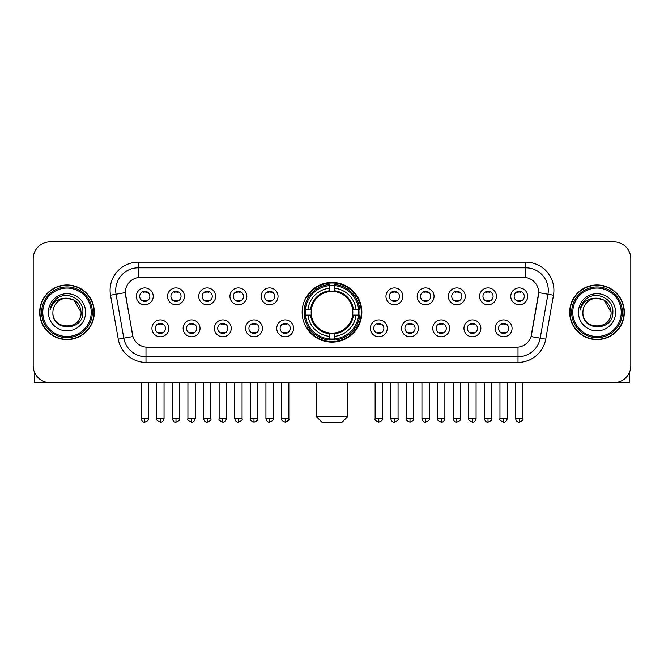 <?xml version="1.0" encoding="UTF-8"?>
<svg xmlns="http://www.w3.org/2000/svg" width="664" height="664" viewBox="0 0 664 664"><rect width="100%" height="100%" fill="white"/><g stroke="black" fill="none" stroke-linecap="round" stroke-linejoin="round"><path stroke-width="1" d="M302.145 312.287A29.855 29.855 0 0 0 332 342.134A29.855 29.855 0 0 0 361.855 312.287A29.855 29.855 0 0 0 332 282.432A29.855 29.855 0 0 0 302.145 312.287M200.03 328.34A8.449 8.449 0 0 1 191.581 336.789A8.449 8.449 0 0 1 183.131 328.34A8.449 8.449 0 0 1 191.581 319.89A8.449 8.449 0 0 1 200.03 328.34M186.518 328.34A5.071 5.071 0 0 0 191.581 333.411A5.071 5.071 0 0 0 196.652 328.34A5.071 5.071 0 0 0 191.581 323.268A5.071 5.071 0 0 0 186.518 328.34M231.238 328.34A8.449 8.449 0 0 1 222.789 336.789A8.449 8.449 0 0 1 214.339 328.34A8.449 8.449 0 0 1 222.789 319.89A8.449 8.449 0 0 1 231.238 328.34M217.717 328.34A5.071 5.071 0 0 0 222.789 333.411A5.071 5.071 0 0 0 227.86 328.34A5.071 5.071 0 0 0 222.789 323.268A5.071 5.071 0 0 0 217.717 328.34M262.438 328.34A8.449 8.449 0 0 1 253.988 336.789A8.449 8.449 0 0 1 245.539 328.34A8.449 8.449 0 0 1 253.988 319.89A8.449 8.449 0 0 1 262.438 328.34M248.925 328.34A5.071 5.071 0 0 0 253.988 333.411A5.071 5.071 0 0 0 259.06 328.34A5.071 5.071 0 0 0 253.988 323.268A5.071 5.071 0 0 0 248.925 328.34M293.646 328.34A8.449 8.449 0 0 1 285.196 336.789A8.449 8.449 0 0 1 276.747 328.34A8.449 8.449 0 0 1 285.196 319.89A8.449 8.449 0 0 1 293.646 328.34M280.125 328.34A5.071 5.071 0 0 0 285.196 333.411A5.071 5.071 0 0 0 290.268 328.34A5.071 5.071 0 0 0 285.196 323.268A5.071 5.071 0 0 0 280.125 328.34M387.253 328.34A8.449 8.449 0 0 1 378.804 336.789A8.449 8.449 0 0 1 370.354 328.34A8.449 8.449 0 0 1 378.804 319.89A8.449 8.449 0 0 1 387.253 328.34M373.732 328.34A5.071 5.071 0 0 0 378.804 333.411A5.071 5.071 0 0 0 383.875 328.34A5.071 5.071 0 0 0 378.804 323.268A5.071 5.071 0 0 0 373.732 328.34M418.461 328.34A8.449 8.449 0 0 1 410.012 336.789A8.449 8.449 0 0 1 401.562 328.34A8.449 8.449 0 0 1 410.012 319.89A8.449 8.449 0 0 1 418.461 328.34M404.94 328.34A5.071 5.071 0 0 0 410.012 333.411A5.071 5.071 0 0 0 415.075 328.34A5.071 5.071 0 0 0 410.012 323.268A5.071 5.071 0 0 0 404.94 328.34M449.661 328.34A8.449 8.449 0 0 1 441.211 336.789A8.449 8.449 0 0 1 432.762 328.34A8.449 8.449 0 0 1 441.211 319.89A8.449 8.449 0 0 1 449.661 328.34M436.14 328.34A5.071 5.071 0 0 0 441.211 333.411A5.071 5.071 0 0 0 446.283 328.34A5.071 5.071 0 0 0 441.211 323.268A5.071 5.071 0 0 0 436.14 328.34M480.869 328.34A8.449 8.449 0 0 1 472.419 336.789A8.449 8.449 0 0 1 463.97 328.34A8.449 8.449 0 0 1 472.419 319.89A8.449 8.449 0 0 1 480.869 328.34M467.348 328.34A5.071 5.071 0 0 0 472.419 333.411A5.071 5.071 0 0 0 477.482 328.34A5.071 5.071 0 0 0 472.419 323.268A5.071 5.071 0 0 0 467.348 328.34M512.068 328.34A8.449 8.449 0 0 1 503.619 336.789A8.449 8.449 0 0 1 495.17 328.34A8.449 8.449 0 0 1 503.619 319.89A8.449 8.449 0 0 1 512.068 328.34M498.548 328.34A5.071 5.071 0 0 0 503.619 333.411A5.071 5.071 0 0 0 508.69 328.34A5.071 5.071 0 0 0 503.619 323.268A5.071 5.071 0 0 0 498.548 328.34M168.83 328.34A8.449 8.449 0 0 1 160.381 336.789A8.449 8.449 0 0 1 151.931 328.34A8.449 8.449 0 0 1 160.381 319.89A8.449 8.449 0 0 1 168.83 328.34M155.31 328.34A5.071 5.071 0 0 0 160.381 333.411A5.071 5.071 0 0 0 165.452 328.34A5.071 5.071 0 0 0 160.381 323.268A5.071 5.071 0 0 0 155.31 328.34M184.434 296.343A8.449 8.449 0 0 1 175.985 304.793A8.449 8.449 0 0 1 167.535 296.343A8.449 8.449 0 0 1 175.985 287.902A8.449 8.449 0 0 1 184.434 296.343M170.914 296.343A5.071 5.071 0 0 0 175.985 301.414A5.071 5.071 0 0 0 181.048 296.343A5.071 5.071 0 0 0 175.985 291.28A5.071 5.071 0 0 0 170.914 296.343M215.634 296.343A8.449 8.449 0 0 1 207.185 304.793A8.449 8.449 0 0 1 198.735 296.343A8.449 8.449 0 0 1 207.185 287.902A8.449 8.449 0 0 1 215.634 296.343M202.113 296.343A5.071 5.071 0 0 0 207.185 301.414A5.071 5.071 0 0 0 212.256 296.343A5.071 5.071 0 0 0 207.185 291.28A5.071 5.071 0 0 0 202.113 296.343M246.834 296.343A8.449 8.449 0 0 1 238.393 304.793A8.449 8.449 0 0 1 229.943 296.343A8.449 8.449 0 0 1 238.393 287.902A8.449 8.449 0 0 1 246.834 296.343M233.321 296.343A5.071 5.071 0 0 0 238.393 301.414A5.071 5.071 0 0 0 243.456 296.343A5.071 5.071 0 0 0 238.393 291.28A5.071 5.071 0 0 0 233.321 296.343M278.042 296.343A8.449 8.449 0 0 1 269.592 304.793A8.449 8.449 0 0 1 261.143 296.343A8.449 8.449 0 0 1 269.592 287.902A8.449 8.449 0 0 1 278.042 296.343M264.521 296.343A5.071 5.071 0 0 0 269.592 301.414A5.071 5.071 0 0 0 274.664 296.343A5.071 5.071 0 0 0 269.592 291.28A5.071 5.071 0 0 0 264.521 296.343M402.857 296.343A8.449 8.449 0 0 1 394.408 304.793A8.449 8.449 0 0 1 385.958 296.343A8.449 8.449 0 0 1 394.408 287.902A8.449 8.449 0 0 1 402.857 296.343M389.336 296.343A5.071 5.071 0 0 0 394.408 301.414A5.071 5.071 0 0 0 399.479 296.343A5.071 5.071 0 0 0 394.408 291.28A5.071 5.071 0 0 0 389.336 296.343M434.057 296.343A8.449 8.449 0 0 1 425.607 304.793A8.449 8.449 0 0 1 417.166 296.343A8.449 8.449 0 0 1 425.607 287.902A8.449 8.449 0 0 1 434.057 296.343M420.544 296.343A5.071 5.071 0 0 0 425.607 301.414A5.071 5.071 0 0 0 430.679 296.343A5.071 5.071 0 0 0 425.607 291.28A5.071 5.071 0 0 0 420.544 296.343M465.265 296.343A8.449 8.449 0 0 1 456.815 304.793A8.449 8.449 0 0 1 448.366 296.343A8.449 8.449 0 0 1 456.815 287.902A8.449 8.449 0 0 1 465.265 296.343M451.744 296.343A5.071 5.071 0 0 0 456.815 301.414A5.071 5.071 0 0 0 461.887 296.343A5.071 5.071 0 0 0 456.815 291.28A5.071 5.071 0 0 0 451.744 296.343M496.464 296.343A8.449 8.449 0 0 1 488.015 304.793A8.449 8.449 0 0 1 479.566 296.343A8.449 8.449 0 0 1 488.015 287.902A8.449 8.449 0 0 1 496.464 296.343M482.952 296.343A5.071 5.071 0 0 0 488.015 301.414A5.071 5.071 0 0 0 493.086 296.343A5.071 5.071 0 0 0 488.015 291.28A5.071 5.071 0 0 0 482.952 296.343M527.673 296.343A8.449 8.449 0 0 1 519.223 304.793A8.449 8.449 0 0 1 510.774 296.343A8.449 8.449 0 0 1 519.223 287.902A8.449 8.449 0 0 1 527.673 296.343M514.152 296.343A5.071 5.071 0 0 0 519.223 301.414A5.071 5.071 0 0 0 524.294 296.343A5.071 5.071 0 0 0 519.223 291.28A5.071 5.071 0 0 0 514.152 296.343M153.226 296.343A8.449 8.449 0 0 1 144.777 304.793A8.449 8.449 0 0 1 136.327 296.343A8.449 8.449 0 0 1 144.777 287.902A8.449 8.449 0 0 1 153.226 296.343M139.706 296.343A5.071 5.071 0 0 0 144.777 301.414A5.071 5.071 0 0 0 149.848 296.343A5.071 5.071 0 0 0 144.777 291.28A5.071 5.071 0 0 0 139.706 296.343M118.258 339.146L110.514 295.214A28.162 28.162 0 0 1 138.245 262.156L525.755 262.156A28.162 28.162 0 0 1 553.486 295.214L545.742 339.146A28.162 28.162 0 0 1 518.011 362.411L145.989 362.411A28.162 28.162 0 0 1 118.258 339.146L132.941 336.557L125.521 295.214A15.206 15.206 0 0 1 140.494 277.369L523.506 277.369A15.206 15.206 0 0 1 538.479 295.214L531.524 334.639A15.206 15.206 0 0 1 516.55 347.206L147.45 347.206A15.206 15.206 0 0 1 132.476 334.639L125.288 292.608L116.059 294.235A22.526 22.526 0 0 1 138.245 267.791L525.755 267.791A22.526 22.526 0 0 1 547.941 294.235L540.197 338.167A22.526 22.526 0 0 1 518.011 356.784L145.989 356.784A22.526 22.526 0 0 1 123.803 338.167L116.059 294.235A22.526 22.526 0 0 1 115.719 290.317M304.826 315.101A27.315 27.315 0 0 1 304.826 309.474M39.674 312.287A27.315 27.315 0 0 0 66.998 339.603A27.315 27.315 0 0 0 94.313 312.287A27.315 27.315 0 0 0 66.998 284.972A27.315 27.315 0 0 0 39.674 312.287M569.687 312.287A27.315 27.315 0 0 0 597.002 339.603A27.315 27.315 0 0 0 624.326 312.287A27.315 27.315 0 0 0 597.002 284.972A27.315 27.315 0 0 0 569.687 312.287M138.245 262.156L138.245 277.535L525.755 277.535L525.755 262.156M125.288 292.575L125.454 290.317M516.55 347.206L147.45 347.206M553.486 295.214L538.711 292.608L531.059 336.557L545.742 339.146M531.524 334.639L531.432 335.121M132.568 335.121L132.476 334.639M630.8 258.777A16.899 16.899 0 0 0 613.901 241.879L50.099 241.879A16.899 16.899 0 0 0 33.2 258.777L33.2 365.798A16.899 16.899 0 0 0 50.099 382.688L613.901 382.688A16.899 16.899 0 0 0 630.8 365.798L630.8 258.777L630.8 365.798M33.2 258.777L33.2 365.798M613.901 241.879L50.099 241.879M50.099 382.688L613.901 382.688M34.329 371.865L34.329 382.688L99.666 382.688M91.217 312.287A24.219 24.219 0 0 0 66.998 288.068A24.219 24.219 0 0 0 42.778 312.287A24.219 24.219 0 0 0 66.998 336.507A24.219 24.219 0 0 0 91.217 312.287M92.337 312.287A25.348 25.348 0 0 0 66.998 286.939A25.348 25.348 0 0 0 41.649 312.287A25.348 25.348 0 0 0 66.998 337.636A25.348 25.348 0 0 0 92.337 312.287M94.031 312.287A27.033 27.033 0 0 0 66.998 285.254A27.033 27.033 0 0 0 39.956 312.287A27.033 27.033 0 0 0 66.998 339.321A27.033 27.033 0 0 0 94.031 312.287M81.074 312.287C80.236 303.73 75.547 299.041 66.998 298.202L74.036 300.095L81.074 312.287L74.036 300.095L66.998 298.202L74.036 300.095L81.074 312.287L74.036 300.095L66.998 298.202L74.036 300.095L81.074 312.287C81.938 330.448 52.049 330.448 52.912 312.287C51.659 331.826 83.515 331.394 82.851 312.287C83.896 298.875 66.325 290.351 56.199 298.991C52.663 301.937 50.597 305.689 49.991 310.237C52.647 301.854 58.316 297.837 66.998 298.202L74.036 300.095L81.074 312.287C81.938 330.448 52.049 330.448 52.912 312.287C52.049 330.448 81.938 330.448 81.074 312.287C81.938 330.448 52.049 330.448 52.912 312.287C52.049 330.448 81.938 330.448 81.074 312.287C81.938 330.448 52.049 330.448 52.912 312.287C52.049 330.448 81.938 330.448 81.074 312.287C81.938 330.448 52.049 330.448 52.912 312.287C52.049 330.448 81.938 330.448 81.074 312.287C81.938 330.448 52.049 330.448 52.912 312.287C52.049 330.448 81.938 330.448 81.074 312.287C81.938 330.448 52.049 330.448 52.912 312.287C52.049 330.448 81.938 330.448 81.074 312.287C81.938 330.448 52.049 330.448 52.912 312.287A14.085 14.085 0 0 1 66.998 298.202L74.036 300.095L81.074 312.287C81.639 323.219 67.587 330.473 59.013 323.883M48.406 312.287A18.584 18.584 0 0 0 66.998 330.871A18.584 18.584 0 0 0 85.581 312.287A18.584 18.584 0 0 0 66.998 293.695A18.584 18.584 0 0 0 48.406 312.287M56.191 298.991L52.041 303.929M51.784 304.411L52.157 303.73L51.784 304.411M342.134 422.121L321.866 422.121L316.23 416.486L347.77 416.486L342.134 422.121M352.65 315.101A20.841 20.841 0 0 0 334.814 291.637L334.814 291.637A20.841 20.841 0 0 0 311.35 315.101A20.841 20.841 0 0 0 352.65 315.101L353.48 315.101L352.65 315.101A20.841 20.841 0 0 1 334.814 332.938L334.814 336.341A24.219 24.219 0 0 0 356.053 315.101L359.797 315.101A27.938 27.938 0 0 1 334.814 340.084L334.814 338.947A26.809 26.809 0 0 0 358.66 315.101M305.398 315.101A26.751 26.751 0 0 1 305.398 309.474M334.814 285.678A26.751 26.751 0 0 0 329.186 285.678M358.601 309.474A26.751 26.751 0 0 1 358.601 315.101M359.797 309.474A27.938 27.938 0 0 0 334.814 284.491L334.814 285.628A26.809 26.809 0 0 1 358.66 309.474L359.797 309.474M304.203 315.101A27.938 27.938 0 0 0 329.186 340.084L329.186 338.947A26.809 26.809 0 0 1 305.34 315.101L304.203 315.101M358.66 309.474L356.053 309.474A24.219 24.219 0 0 0 334.814 288.234L334.814 285.628M334.814 338.947L334.814 336.341M305.34 315.101L307.947 315.101A24.219 24.219 0 0 0 329.186 336.341L329.186 338.947M334.814 288.234L334.814 290.807A21.663 21.663 0 0 1 353.48 309.474L356.053 309.474M356.053 315.101L353.48 315.101A21.663 21.663 0 0 1 334.814 333.768M329.186 336.341L329.186 332.938A20.841 20.841 0 0 1 311.35 315.101L307.947 315.101M352.65 309.474L353.48 309.474M334.814 338.889A26.751 26.751 0 0 1 329.186 338.889M329.186 284.491A27.938 27.938 0 0 0 304.203 309.474L305.34 309.474A26.809 26.809 0 0 1 329.186 285.628L329.186 284.491M329.186 285.628L329.186 288.234A24.219 24.219 0 0 0 307.947 309.474L305.34 309.474M329.186 291.604L329.186 288.234M307.947 309.474L310.52 309.474A21.663 21.663 0 0 1 329.186 290.807M329.186 332.938L329.186 333.768A21.663 21.663 0 0 1 310.52 315.101M308.569 297.082L306.967 297.082A29.291 29.291 0 0 1 361.291 312.287A29.291 29.291 0 0 1 306.967 327.493L308.569 327.493M143.092 301.124L143.092 300.327A4.324 4.324 0 0 0 146.47 300.327L146.47 301.124M146.47 291.571L146.47 292.368A4.324 4.324 0 0 0 143.092 292.368L143.092 291.571M174.292 301.124L174.292 300.327A4.324 4.324 0 0 0 177.67 300.327L177.67 301.124M177.67 291.571L177.67 292.368A4.324 4.324 0 0 0 174.292 292.368L174.292 291.571M205.5 301.124L205.5 300.327A4.324 4.324 0 0 0 208.878 300.327L208.878 301.124M208.878 291.571L208.878 292.368A4.324 4.324 0 0 0 205.5 292.368L205.5 291.571M236.699 301.124L236.699 300.327A4.324 4.324 0 0 0 240.077 300.327L240.077 301.124M240.077 291.571L240.077 292.368A4.324 4.324 0 0 0 236.699 292.368L236.699 291.571M267.899 301.124L267.899 300.327A4.324 4.324 0 0 0 271.286 300.327L271.286 301.124M271.286 291.571L271.286 292.368A4.324 4.324 0 0 0 267.899 292.368L267.899 291.571M392.714 301.124L392.714 300.327A4.324 4.324 0 0 0 396.101 300.327L396.101 301.124M396.101 291.571L396.101 292.368A4.324 4.324 0 0 0 392.714 292.368L392.714 291.571M423.922 301.124L423.922 300.327A4.324 4.324 0 0 0 427.301 300.327L427.301 301.124M427.301 291.571L427.301 292.368A4.324 4.324 0 0 0 423.922 292.368L423.922 291.571M455.122 301.124L455.122 300.327A4.324 4.324 0 0 0 458.5 300.327L458.5 301.124M458.5 291.571L458.5 292.368A4.324 4.324 0 0 0 455.122 292.368L455.122 291.571M486.33 301.124L486.33 300.327A4.324 4.324 0 0 0 489.708 300.327L489.708 301.124M489.708 291.571L489.708 292.368A4.324 4.324 0 0 0 486.33 292.368L486.33 291.571M517.53 301.124L517.53 300.327A4.324 4.324 0 0 0 520.908 300.327L520.908 301.124M520.908 291.571L520.908 292.368A4.324 4.324 0 0 0 517.53 292.368L517.53 291.571M158.688 333.12L158.688 332.315A4.324 4.324 0 0 0 162.066 332.315L162.066 333.12M162.066 323.559L162.066 324.364A4.324 4.324 0 0 0 158.688 324.364L158.688 323.559M189.896 333.12L189.896 332.315A4.324 4.324 0 0 0 193.274 332.315L193.274 333.12M193.274 323.559L193.274 324.364A4.324 4.324 0 0 0 189.896 324.364L189.896 323.559M221.095 333.12L221.095 332.315A4.324 4.324 0 0 0 224.473 332.315L224.473 333.12M224.473 323.559L224.473 324.364A4.324 4.324 0 0 0 221.095 324.364L221.095 323.559M252.303 333.12L252.303 332.315A4.324 4.324 0 0 0 255.681 332.315L255.681 333.12M255.681 323.559L255.681 324.364A4.324 4.324 0 0 0 252.303 324.364L252.303 323.559M283.503 333.12L283.503 332.315A4.324 4.324 0 0 0 286.881 332.315L286.881 333.12M286.881 323.559L286.881 324.364A4.324 4.324 0 0 0 283.503 324.364L283.503 323.559M377.119 333.12L377.119 332.315A4.324 4.324 0 0 0 380.497 332.315L380.497 333.12M380.497 323.559L380.497 324.364A4.324 4.324 0 0 0 377.119 324.364L377.119 323.559M408.318 333.12L408.318 332.315A4.324 4.324 0 0 0 411.697 332.315L411.697 333.12M411.697 323.559L411.697 324.364A4.324 4.324 0 0 0 408.318 324.364L408.318 323.559M439.526 333.12L439.526 332.315A4.324 4.324 0 0 0 442.905 332.315L442.905 333.12M442.905 323.559L442.905 324.364A4.324 4.324 0 0 0 439.526 324.364L439.526 323.559M470.726 333.12L470.726 332.315A4.324 4.324 0 0 0 474.104 332.315L474.104 333.12M474.104 323.559L474.104 324.364A4.324 4.324 0 0 0 470.726 324.364L470.726 323.559M501.934 333.12L501.934 332.315A4.324 4.324 0 0 0 505.312 332.315L505.312 333.12M505.312 323.559L505.312 324.364A4.324 4.324 0 0 0 501.934 324.364L501.934 323.559M629.671 371.865L629.671 382.688L564.334 382.688M621.222 312.287A24.219 24.219 0 0 0 597.002 288.068A24.219 24.219 0 0 0 572.783 312.287A24.219 24.219 0 0 0 597.002 336.507A24.219 24.219 0 0 0 621.222 312.287M622.351 312.287A25.348 25.348 0 0 0 597.002 286.939A25.348 25.348 0 0 0 571.663 312.287A25.348 25.348 0 0 0 597.002 337.636A25.348 25.348 0 0 0 622.351 312.287M624.044 312.287A27.033 27.033 0 0 0 597.002 285.254A27.033 27.033 0 0 0 569.969 312.287A27.033 27.033 0 0 0 597.002 339.321A27.033 27.033 0 0 0 624.044 312.287M582.926 312.287A14.085 14.085 0 0 1 597.002 298.202L604.049 300.095L611.087 312.287L604.049 300.095L597.002 298.202L604.049 300.095L611.087 312.287L604.049 300.095L597.002 298.202L604.049 300.095L611.087 312.287L604.049 300.095L597.002 298.202L604.049 300.095L611.087 312.287C611.951 330.448 582.062 330.448 582.926 312.287C581.672 331.826 613.528 331.394 612.864 312.287C613.909 298.875 596.338 290.351 586.212 298.991C582.677 301.937 580.61 305.689 579.996 310.237C582.652 301.854 588.321 297.837 597.002 298.202L604.049 300.095L611.087 312.287C611.951 330.448 582.062 330.448 582.926 312.287C582.062 330.448 611.951 330.448 611.087 312.287C611.951 330.448 582.062 330.448 582.926 312.287C582.062 330.448 611.951 330.448 611.087 312.287C611.951 330.448 582.062 330.448 582.926 312.287C582.062 330.448 611.951 330.448 611.087 312.287C611.951 330.448 582.062 330.448 582.926 312.287C582.062 330.448 611.951 330.448 611.087 312.287C611.951 330.448 582.062 330.448 582.926 312.287C582.062 330.448 611.951 330.448 611.087 312.287C611.652 323.219 597.592 330.473 589.018 323.883M597.002 298.202C605.56 299.041 610.249 303.73 611.087 312.287M578.419 312.287A18.584 18.584 0 0 0 597.002 330.871A18.584 18.584 0 0 0 615.594 312.287A18.584 18.584 0 0 0 597.002 293.695A18.584 18.584 0 0 0 578.419 312.287M586.204 298.991L582.054 303.929M581.797 304.411L582.17 303.73M518.011 347.139L518.011 362.411M145.989 362.411L145.989 347.139M110.514 295.214L116.059 294.235M329.186 339.146A27.008 27.008 0 0 0 334.814 339.146M358.859 315.101A27.008 27.008 0 0 0 358.859 309.474M334.814 285.429A27.008 27.008 0 0 0 329.186 285.429M144.777 418.461L141.117 418.461C141.756 421.067 142.976 422.287 144.777 422.121L144.777 418.461L148.437 418.461L148.437 382.688M175.985 418.461L172.325 418.461C172.964 421.067 174.184 422.287 175.985 422.121L175.985 418.461L179.645 418.461L179.645 382.688M207.185 418.461L203.524 418.461C204.163 421.067 205.383 422.287 207.185 422.121L207.185 418.461L210.845 418.461L210.845 382.688M238.393 418.461L234.724 418.461C235.363 421.067 236.591 422.287 238.393 422.121L238.393 418.461L242.053 418.461L242.053 382.688M269.592 418.461L265.932 418.461C266.571 421.067 267.791 422.287 269.592 422.121L269.592 418.461L273.253 418.461L273.253 382.688M394.408 418.461L390.747 418.461C391.387 421.067 392.607 422.287 394.408 422.121L394.408 418.461L398.068 418.461L398.068 382.688M425.607 418.461L421.947 418.461C422.586 421.067 423.806 422.287 425.607 422.121L425.607 418.461L429.276 418.461L429.276 382.688M456.815 418.461L453.155 418.461C453.794 421.067 455.014 422.287 456.815 422.121L456.815 418.461L460.476 418.461L460.476 382.688M488.015 418.461L484.355 418.461C484.994 421.067 486.214 422.287 488.015 422.121L488.015 418.461L491.675 418.461L491.675 382.688M519.223 418.461L515.563 418.461C516.202 421.067 517.422 422.287 519.223 422.121L519.223 418.461L522.883 418.461L522.883 382.688M160.381 418.461L156.721 418.461C155.974 419.631 157.194 420.851 160.381 422.121L160.381 418.461L164.041 418.461L164.041 382.688M191.581 418.461L187.92 418.461C187.182 419.631 188.402 420.851 191.581 422.121L191.581 418.461L195.241 418.461L195.241 382.688M222.789 418.461L219.128 418.461C218.381 419.631 219.601 420.851 222.789 422.121L222.789 418.461L226.449 418.461L226.449 382.688M253.988 418.461L250.328 418.461C249.589 419.631 250.809 420.851 253.988 422.121L253.988 418.461L257.649 418.461L257.649 382.688M285.196 418.461L281.536 418.461C280.789 419.631 282.009 420.851 285.196 422.121L285.196 418.461L288.857 418.461L288.857 382.688M378.804 418.461L375.143 418.461C374.405 419.631 375.625 420.851 378.804 422.121L378.804 418.461L382.464 418.461L382.464 382.688M410.012 418.461L406.351 418.461C405.604 419.631 406.824 420.851 410.012 422.121L410.012 418.461L413.672 418.461L413.672 382.688M441.211 418.461L437.551 418.461C436.812 419.631 438.032 420.851 441.211 422.121L441.211 418.461L444.872 418.461L444.872 382.688M472.419 418.461L468.759 418.461C468.012 419.631 469.232 420.851 472.419 422.121L472.419 418.461L476.08 418.461L476.08 382.688M503.619 418.461L499.959 418.461C499.22 419.631 500.44 420.851 503.619 422.121L503.619 418.461L507.279 418.461L507.279 382.688M347.77 382.688L347.77 416.486M316.23 382.688L316.23 416.486M141.117 418.461L141.117 382.688M148.437 418.461C149.184 419.631 147.964 420.851 144.777 422.121M172.325 418.461L172.325 382.688M179.645 418.461C180.384 419.631 179.164 420.851 175.985 422.121M203.524 418.461L203.524 382.688M210.845 418.461C211.592 419.631 210.372 420.851 207.185 422.121M234.724 418.461L234.724 382.688M242.053 418.461C242.792 419.631 241.571 420.851 238.393 422.121M265.932 418.461L265.932 382.688M273.253 418.461C274 419.631 272.779 420.851 269.592 422.121M390.747 418.461L390.747 382.688M398.068 418.461C398.815 419.631 397.595 420.851 394.408 422.121M421.947 418.461L421.947 382.688M429.276 418.461C430.015 419.631 428.795 420.851 425.607 422.121M453.155 418.461L453.155 382.688M460.476 418.461C461.214 419.631 459.994 420.851 456.815 422.121M484.355 418.461L484.355 382.688M491.675 418.461C492.422 419.631 491.202 420.851 488.015 422.121M515.563 418.461L515.563 382.688M522.883 418.461C523.622 419.631 522.402 420.851 519.223 422.121M156.721 418.461L156.721 382.688M164.041 418.461C163.402 421.067 162.182 422.287 160.381 422.121M187.92 418.461L187.92 382.688M195.241 418.461C194.602 421.067 193.382 422.287 191.581 422.121M219.128 418.461L219.128 382.688M226.449 418.461C225.81 421.067 224.59 422.287 222.789 422.121M250.328 418.461L250.328 382.688M257.649 418.461C258.396 419.631 257.175 420.851 253.988 422.121M281.536 418.461L281.536 382.688M288.857 418.461C289.595 419.631 288.375 420.851 285.196 422.121M375.143 418.461L375.143 382.688M382.464 418.461C383.211 419.631 381.991 420.851 378.804 422.121M406.351 418.461L406.351 382.688M413.672 418.461C414.411 419.631 413.191 420.851 410.012 422.121M437.551 418.461L437.551 382.688M444.872 418.461C444.233 421.067 443.012 422.287 441.211 422.121M468.759 418.461L468.759 382.688M476.08 418.461C475.441 421.067 474.221 422.287 472.419 422.121M499.959 418.461L499.959 382.688M507.279 418.461C506.64 421.067 505.42 422.287 503.619 422.121"/></g></svg>
